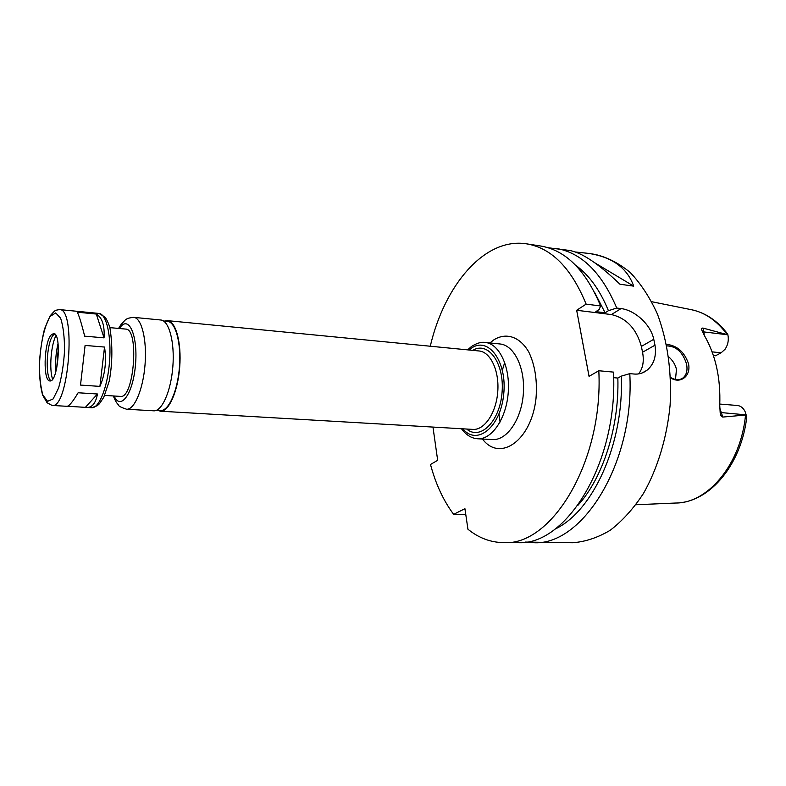 <?xml version="1.0" encoding="UTF-8"?>
<svg xmlns="http://www.w3.org/2000/svg" width="786" height="786" viewBox="0 0 786 786"><rect width="100%" height="100%" fill="white"/><g stroke="black" fill="none" stroke-linecap="round" stroke-linejoin="round"><path stroke-width="1.18" d="M96.295 314.046C102.2 317.564 104.784 325.492 104.047 337.852L84.662 336.153C81.469 323.331 78.993 315.343 77.264 312.199L96.295 314.046L104.047 337.852M104.528 347.058C106.67 361.226 105.127 374.342 99.91 386.388L80.506 385.081L85.094 345.427L104.528 347.058L99.91 386.388M52.063 405.438C68.726 409.437 76.596 308.21 59.52 309.586C54.195 310.676 56.052 309.389 50.186 315.775L44.497 328.99C41.432 341.488 39.703 354.771 39.3 368.86C39.762 380.67 40.901 389.483 42.739 395.299L47.101 402.756L52.063 405.438L66.918 406.303C69.07 406.254 72.803 401.744 78.128 392.764L97.464 394.002C95.774 403.13 92.198 407.61 86.725 407.453L67.429 406.234M80.506 385.081L85.094 345.427M97.464 394.002L85.448 407.286M157.731 410.341L160.452 411.206C168.705 411.972 177.852 391.634 179.699 367.15C181.664 342.676 175.769 321.16 167.487 320.649L164.667 321.081M156.552 410.272L160.482 410.508C168.617 411.265 177.626 391.231 179.444 367.131C181.369 343.03 175.573 321.847 167.418 321.346L163.488 320.963M113.312 395.947C116.456 403.758 117.694 403.699 118.725 405.252C118.519 406.097 121.132 407.423 126.566 409.231L153.751 410.813C161.916 411.579 171.004 391.173 172.851 366.62C174.816 342.067 169 320.501 160.816 320L133.708 317.357C125.151 318.271 125.907 319.538 120.897 324.726L118.558 328.43M104.666 395.397L120.376 396.399C134.062 399.259 139.574 328.371 125.603 329.079L109.942 327.634M50.825 335.258C43.81 343.629 43.004 381.475 49.911 380.915C58.115 382.802 61.996 332.891 53.595 333.48L50.825 335.258M54.647 333.903L52.967 335.445C46.492 343.138 44.989 377.437 51.011 380.66M55.983 335.593C50.982 344.779 49.066 369.341 52.593 379.206M58.046 343.433C55.885 352.767 55.148 362.218 55.845 371.768M58.37 346.999L56.71 368.3M432.968 427.073L437.674 460.331L430.492 464.477C435.739 484.097 443.461 500.721 453.65 514.349L464.919 508.68L467.945 529.253C478.703 537.948 490.484 542.399 503.286 542.595C551.3 546.594 603.491 461.795 598.814 370.746L589.048 376.356L576.669 310.274L586.13 304.133C571.334 268.055 551.458 247.954 526.522 243.827C484.589 237.185 444.571 285.092 430.266 346.223M666.557 344.651L669.23 344.779C678.308 346.655 684.734 352.943 688.507 363.653C691.307 376.504 679.851 384.295 670.586 377.801M670.566 377.467C675.312 380.178 679.418 380.365 682.887 378.027C686.532 375.06 687.75 370.383 686.542 364.026C682.759 352.128 676.176 346.095 666.813 345.919M675.479 379.442L676.471 369.4C675.253 364.409 672.649 360.224 668.66 356.824M677.434 502.952C710.554 501.468 741.188 464.133 746.661 417.887L745.433 412.326C743.595 408.18 740.884 405.9 737.297 405.478L719.799 404.063M727.895 334.807L703.853 331.918L702.998 328.076L727.895 334.807C728.917 340.083 727.983 344.897 725.075 349.23L721.076 352.835L715.476 355.783L713.393 355.557M727.875 334.728L727.512 333.863C717.294 320.531 705.062 312.435 690.806 309.586L651.751 301.726M746.258 414.959L722.786 417.061L719.73 407.846M702.998 328.076C701.593 328.027 701.23 328.774 701.918 330.317L704.187 335.19C715.594 354.8 720.782 378.135 719.74 405.183L720.173 412.562C720.379 415.067 721.243 416.56 722.786 417.061M575.244 251.982L588.714 253.416C612.196 257.022 627.199 267.928 633.722 286.153L619.938 284.218C598.46 263.624 581.542 252.355 569.182 250.41L548.088 247.737M577.258 252.286L580.048 253.957M594.796 262.809L633.722 286.153M465.784 514.545L453.65 514.349M503.286 542.595L517.385 542.625C565.841 546.584 618.317 462.453 613.493 372.112L598.814 370.746M577.956 505.28C602.862 477.957 619.358 427.024 617.845 378.056L613.64 377.673M555.034 529.086C592.841 511.617 624.143 443.628 621.294 376.14L617.845 378.056M525.205 542.065L572.395 542.753C585.069 541.888 597.645 537.742 610.142 530.314C622.325 520.99 633.457 508.67 643.528 493.353C657.558 468.554 666.901 437.851 670.104 405.281C671.843 371.906 667.628 341.537 657.469 314.154C649.875 297.472 640.787 283.579 630.195 272.487C618.995 263.212 607.205 257.169 594.815 254.359L588.714 253.416M586.13 304.133L600.632 305.98L599.158 309.537L595.827 311.639L605.102 312.789L608.433 310.696L616.745 308.033C601.624 272.457 581.355 252.571 555.948 248.366M616.745 308.033L621.038 308.584C634.047 310.018 650.533 323.704 653.765 339.297L654.993 345.192C656.605 356.137 653.903 364.517 646.888 370.324C643.027 373.203 638.782 374.441 634.145 374.038L629.792 373.635L621.294 376.14M533.065 542.664C581.994 546.565 634.774 463.19 629.792 373.635M576.669 310.274L611.42 314.567C626.422 318.094 636.405 328.705 641.366 346.41L642.555 352.236C644.245 361.187 642.919 368.408 638.576 373.91M608.433 310.696C599.954 290.044 588.989 274.874 575.558 265.177M605.102 312.789L594.521 292.245M600.632 305.98C585.678 270.138 565.615 250.135 540.454 245.979L526.522 243.827M462.885 428.822C476.768 446.114 500.505 427.505 503.688 394.395C507.363 361.344 488.106 335.838 471.119 348.385L469.016 349.996M466.678 429.038C480.285 440.818 500.014 421.365 502.077 392.214C504.543 363.103 488.057 340.829 472.789 350.36M160.452 411.206L472.917 429.402C484.402 430.306 496.182 412.984 497.744 391.88C499.464 370.786 490.503 351.853 479.018 350.969L167.487 320.649M126.566 409.231C134.386 409.978 143.17 389.306 145.056 364.458C147.041 339.611 141.549 317.829 133.708 317.357M114.117 395.997C120.474 410.823 132.814 394.326 135.398 365.795C138.238 337.312 129.494 315.55 120.651 326.78L119.364 328.509M98.977 313.437L104.803 316.945C106.326 318.615 108.016 322.083 109.853 327.34C112.703 345.359 112.506 363.24 109.264 380.994L103.772 397.284L99.478 403.699L97.218 405.743L91.648 407.738C99.095 408.474 107.594 387.213 109.529 361.688C111.563 336.172 106.444 313.86 98.977 313.437L59.52 309.586M50.137 316.424C44.547 325.522 40.41 344.013 39.447 363.682C39.418 376.494 40.577 386.958 42.906 395.083L47.573 401.341L53.163 398.915L58.586 387.979C61.74 376.907 63.735 364.34 64.56 350.301C64.511 336.762 63.194 326.052 60.61 318.192L55.708 312.907L50.137 316.424M461.451 428.734C466.098 435.022 471.502 438.362 477.642 438.765L492.498 439.561C506.764 440.632 521.423 419.616 523.329 393.865C525.421 368.133 514.191 345.103 499.935 343.963L485.129 342.45C481.484 341.763 476.984 343.069 471.629 346.39L467.582 349.858M482.466 439.02C499.788 462.374 531.356 440.838 535.993 398.581C537.447 380.729 535.05 365.235 528.811 352.089C519.919 336.546 506.056 332.144 493.775 339.896L489.933 342.942M477.642 438.765C491.751 439.826 506.302 418.643 508.228 392.695C510.34 366.767 499.238 343.58 485.129 342.45M746.238 414.88L720.163 412.483M721.076 352.835L712.096 351.853M704.266 335.317L703.853 331.918L702.33 331.427M726.962 334.247C716.675 320.452 704.62 312.229 690.806 309.586M635.972 504.75L675.764 503.03C707.862 503.246 740.795 464.369 745.511 415.303M641.366 346.41L653.765 339.297M611.42 314.567L621.038 308.584M642.555 352.236L654.993 345.192M91.648 407.738L86.725 407.453M680.705 379.166L682.887 378.027M641.887 373.075L646.849 370.353M500.073 422.033L498.963 414.075M502.372 370.137L504.71 362.444"/></g></svg>

